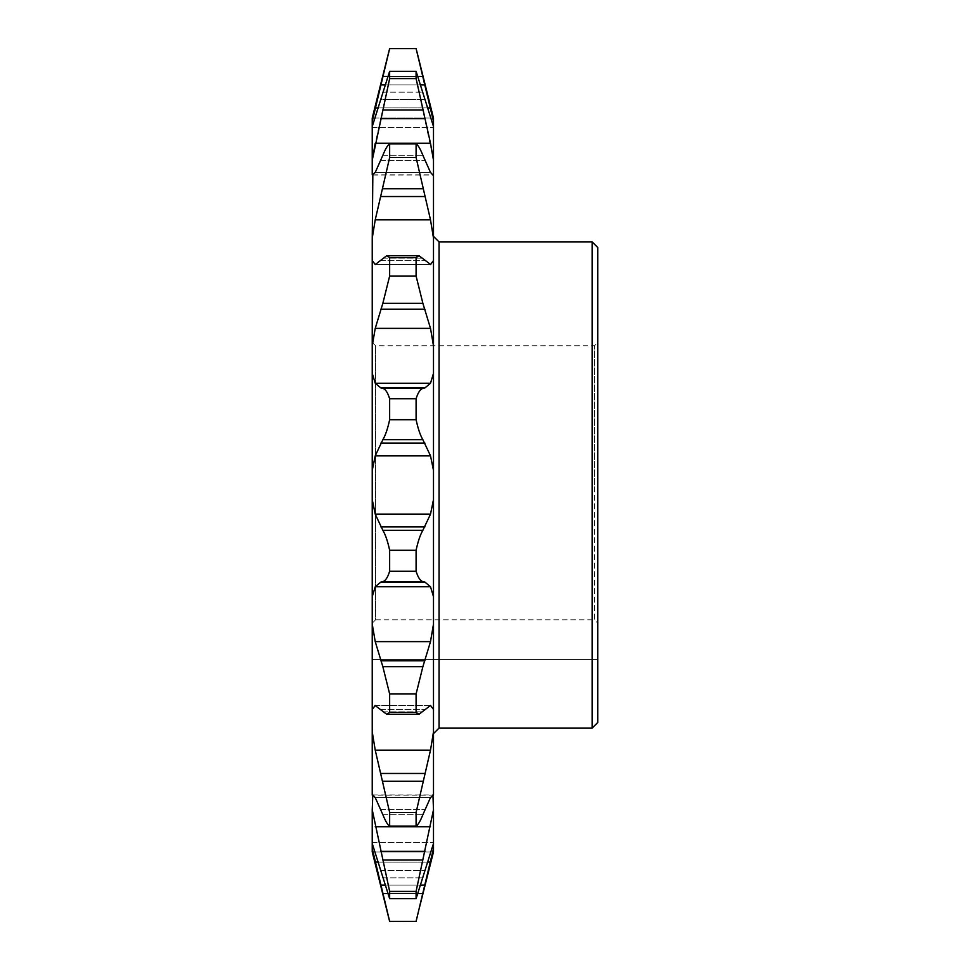 <?xml version="1.0" encoding="UTF-8"?>
<svg xmlns="http://www.w3.org/2000/svg" width="970" height="970" viewBox="0 0 970 970"><rect width="100%" height="100%" fill="white"/><g stroke="black" fill="none" stroke-linecap="round" stroke-linejoin="round"><path stroke-width="0.73" stroke-dasharray="4.85 3.64" d="M597.762 722.48L597.762 247.52M592.185 241.942L592.185 728.058M439.058 728.058L439.058 241.942M433.493 118.097L433.493 174.818L430.498 172.454L422.871 155.297C420.289 148.834 418.034 145.027 416.094 143.875L416.094 157.564L430.498 219.826L433.493 238.159L433.493 485L433.493 236.377L433.493 733.623L433.493 485L433.493 499.611L430.498 514.185L422.871 530.299C420.289 534.628 418.034 541.296 416.094 550.293L416.094 571.257C418.009 577.441 420.265 580.884 422.871 581.588L424.945 582.109L430.498 586.765L433.493 596.659L433.493 624.11L430.498 641.631L422.871 666.717L416.094 693.962L416.094 712.404L418.991 714.296L430.716 705.432L375.014 705.432L386.739 714.296L389.649 712.404L416.094 712.404M594.416 485L594.416 345.793L594.416 619.781L597.762 623.237L597.762 485L597.762 659.503L597.762 623.237L594.416 619.781L594.416 485M433.493 373.341L430.498 383.235L424.945 387.891L422.871 388.412C420.289 389.079 418.034 392.523 416.094 398.743L389.649 398.743C387.733 392.559 385.478 389.115 382.859 388.412L380.786 387.891L375.232 383.235L372.237 373.341L372.237 659.503L372.237 623.237L375.584 619.781L375.584 345.793L375.584 619.781L372.237 623.237L372.237 342.458L372.237 596.659L375.232 586.765L380.786 582.109L382.859 581.588C385.442 580.921 387.709 577.477 389.649 571.257L416.094 571.257M375.584 619.781L594.416 619.781L375.584 619.781M433.493 126.5L416.094 71.307L416.094 78.582L433.493 160.208M430.498 143.269L375.232 143.269L389.649 78.582L416.094 78.582M416.094 143.875L389.649 143.875C387.733 144.991 385.478 148.798 382.859 155.297L375.232 172.454L372.237 174.818L372.237 345.89L375.232 328.369L382.859 303.283L389.649 276.038L416.094 276.038L422.871 303.283L430.498 328.369L433.493 345.89M416.094 257.596L389.649 257.596L386.739 255.704L375.014 264.567L430.716 264.567L418.991 255.704L416.094 257.596L416.094 276.038M433.493 260.542L430.498 264.543L375.232 264.543L372.237 260.542M372.237 238.159L375.232 219.826L389.649 157.564L416.094 157.564M372.237 345.89L372.237 373.341M416.094 550.293L389.649 550.293C387.733 541.369 385.478 534.712 382.859 530.299L375.232 514.185L372.237 499.611M416.094 693.962L389.649 693.962L382.859 666.717L375.232 641.631L372.237 624.11L372.237 709.458L375.232 705.457L430.498 705.457L433.493 709.458L433.493 731.841L431.941 742.644L416.094 812.436L416.094 826.125C418.009 825.009 420.265 821.202 422.871 814.703L430.498 797.546L433.493 795.182L433.493 809.792L416.094 891.418L416.094 898.693L433.493 842.53L433.493 848.568L419.598 906.95M372.237 596.659L372.237 624.11M416.094 812.436L389.649 812.436L375.232 750.174L372.237 731.841L372.237 795.182L433.493 795.182L433.493 731.841M416.094 891.418L389.649 891.418L372.237 809.792L372.237 843.5L389.649 898.693L416.094 898.693M433.493 238.159L433.493 174.818L372.237 174.818L372.237 126.5L375.232 118.061L430.498 118.061L375.232 118.061L380.786 99.425L424.945 99.425L380.786 99.425L382.859 92.174L422.871 92.174L382.859 92.174L389.649 71.307L389.649 78.582M416.094 398.743L416.094 419.707C418.009 428.631 420.265 435.287 422.871 439.701L430.498 455.815L433.493 470.389M433.493 499.611L433.493 596.659M433.493 624.11L433.493 709.458M433.493 809.792L433.493 843.5M433.493 848.568L433.493 851.902M389.649 921.5L416.094 921.5M416.094 71.307L389.649 71.307M389.649 143.875L389.649 157.564M389.649 257.596L389.649 276.038M389.649 398.743L389.649 419.707L416.094 419.707M389.649 550.293L389.649 571.257M389.649 693.962L389.649 712.404M389.649 812.436L389.649 826.125L416.094 826.125M389.649 891.418L389.649 898.693M372.237 470.389L375.232 455.815L382.859 439.701C385.442 435.372 387.709 428.704 389.649 419.707M372.237 809.792L372.237 795.182L375.232 797.546L382.859 814.703C385.442 821.166 387.709 824.973 389.649 826.125M389.649 921.367L372.237 848.568L372.237 851.902M372.237 118.097L372.237 126.5M372.237 709.458L372.237 731.841M372.237 843.5L372.237 848.568M416.094 48.5L433.493 121.432M389.649 48.5L416.094 48.633M372.237 121.432L386.145 63.05M372.237 659.503L597.762 659.503L372.237 659.503M375.232 383.235L430.498 383.235M375.232 514.185L430.498 514.185M375.232 641.631L430.498 641.631M375.232 750.174L430.498 750.174M380.786 851.381L424.945 851.381M387.745 76.448L417.997 76.448M385.017 84.899L420.725 84.899M378.324 107.925L427.418 107.925M382.859 155.297L422.871 155.297L382.859 155.297M380.786 160.462L424.945 160.462L380.786 160.462M375.232 172.454L430.498 172.454L375.232 172.454M382.859 258.165L422.871 258.165L382.859 258.165M380.786 260.639L424.945 260.639L380.786 260.639M375.232 264.543L430.498 264.543M380.786 709.361L424.945 709.361L380.786 709.361M382.859 711.835L422.871 711.835L382.859 711.835M375.232 797.546L430.498 797.546L375.232 797.546M380.786 809.538L424.945 809.538L380.786 809.538M382.859 814.703L422.871 814.703L382.859 814.703M387.733 893.552L417.997 893.552M385.017 885.101L420.725 885.101M378.324 862.075L427.418 862.075M375.232 851.939L430.498 851.939L375.232 851.939M380.786 870.575L424.945 870.575L380.786 870.575M382.859 877.826L422.871 877.826L382.859 877.826M375.232 862.075L430.498 862.075M380.786 885.101L424.945 885.101M382.859 893.552L422.871 893.552M375.232 826.731L430.498 826.731M382.859 860.002L422.871 860.002M375.232 705.457L430.498 705.457M380.786 773.466L424.945 773.466M382.859 781.226L422.871 781.226M382.859 581.588L422.871 581.588M380.786 582.109L424.945 582.109M375.232 586.765L430.498 586.765M380.786 660.752L424.945 660.752M382.859 666.717L422.871 666.717M382.859 439.701L422.871 439.701M380.786 443.157L424.945 443.157M375.232 455.815L430.498 455.815M380.786 526.843L424.945 526.843M382.859 530.299L422.871 530.299M382.859 303.283L422.871 303.283M380.786 309.248L424.945 309.248M375.232 328.369L430.498 328.369M380.786 387.891L424.945 387.891M382.859 388.412L422.871 388.412M382.859 188.774L422.871 188.774M380.786 196.534L424.945 196.534M375.232 219.826L430.498 219.826M382.859 109.998L422.871 109.998M380.786 118.619L424.945 118.619M375.232 107.925L430.498 107.925M380.786 84.899L424.945 84.899M382.859 76.448L422.871 76.448M372.237 342.458L375.584 345.793L594.416 345.793L597.762 342.458M372.237 127.47L433.493 127.47L372.237 127.47M375.014 264.567L430.716 264.567M372.237 842.53L433.493 842.53L372.237 842.53M372.783 794.915L432.947 794.915M386.739 714.296L418.991 714.296M375.014 705.432L430.716 705.432M386.739 255.704L418.991 255.704M372.832 175.085L432.947 175.085"/><path stroke-width="1.45" d="M592.185 241.942L597.762 247.52L597.762 722.48L592.185 728.058L592.185 241.942L439.058 241.942L439.058 728.058L433.493 733.623M419.598 906.95L433.493 851.902L433.493 843.5L416.094 898.693L389.649 898.693L372.237 843.5L372.237 809.792L389.649 891.418L416.094 891.418L433.493 809.792L432.947 794.915M433.493 731.841L433.493 795.182L430.498 797.546L422.871 814.703C420.289 821.166 418.034 824.973 416.094 826.125L389.649 826.125C387.733 825.009 385.478 821.202 382.859 814.703L375.232 797.546L372.237 795.182L372.237 731.841L375.232 750.174L389.649 812.436L416.094 812.436L430.498 750.174L433.493 731.841L433.493 709.458L430.498 705.457L418.991 714.296L416.094 712.404L416.094 693.962L422.871 666.717L430.498 641.631L433.493 624.11L433.493 596.659L430.498 586.765L424.945 582.109L422.871 581.588C420.289 580.921 418.034 577.477 416.094 571.257L416.094 550.293C418.009 541.369 420.265 534.712 422.871 530.299L430.498 514.185L433.493 499.611L433.493 470.389L430.498 455.815L422.871 439.701C420.289 435.372 418.034 428.704 416.094 419.707L416.094 398.743C418.009 392.559 420.265 389.115 422.871 388.412L424.945 387.891L430.498 383.235L433.493 373.341L433.493 345.89L430.498 328.369L422.871 303.283L416.094 276.038L416.094 257.596L418.991 255.704L430.716 264.567M433.493 345.89L433.493 238.159L430.498 219.826L416.094 157.564L389.649 157.564L375.232 219.826L372.237 238.159L372.832 175.085M389.649 78.582L372.237 160.208L375.232 143.269L430.498 143.269L416.094 78.582L389.649 78.582L389.649 71.307L416.094 71.307L433.493 126.5L433.493 118.097L416.094 48.5L389.649 48.5L372.237 121.432L372.237 118.097L389.649 48.5M416.094 921.5L389.649 921.367L416.094 921.367L433.493 848.568M433.493 843.5L433.493 809.792M416.094 898.693L416.094 891.418M416.094 826.125L416.094 812.436M433.493 709.458L433.493 624.11M433.493 596.659L433.493 499.611M433.493 470.389L433.493 373.341M430.498 264.543L433.493 260.542M433.493 238.159L433.493 160.208L430.498 143.269M416.094 157.564L416.094 143.875C418.009 144.991 420.265 148.798 422.871 155.297L430.498 172.454L432.947 175.085M433.493 160.208L433.493 126.5M416.094 78.582L416.094 71.307M389.649 898.693L389.649 891.418M389.649 826.125L389.649 812.436M416.094 712.404L389.649 712.404L389.649 693.962L416.094 693.962M416.094 571.257L389.649 571.257L389.649 550.293L416.094 550.293M416.094 419.707L389.649 419.707L389.649 398.743L416.094 398.743M416.094 276.038L389.649 276.038L389.649 257.596L416.094 257.596M389.649 157.564L389.649 143.875L416.094 143.875M389.649 921.5L372.237 851.902L372.237 848.568L389.649 921.367M372.783 794.915L372.237 809.792M389.649 712.404L386.739 714.296L375.014 705.432M375.232 705.457L372.237 709.458L372.237 624.11L375.232 641.631L382.859 666.717L389.649 693.962M389.649 571.257C387.733 577.441 385.478 580.884 382.859 581.588L380.786 582.109L375.232 586.765L372.237 596.659L372.237 499.611L375.232 514.185L382.859 530.299C385.442 534.628 387.709 541.296 389.649 550.293M389.649 419.707C387.733 428.631 385.478 435.287 382.859 439.701L375.232 455.815L372.237 470.389L372.237 373.341L375.232 383.235L380.786 387.891L382.859 388.412C385.442 389.079 387.709 392.523 389.649 398.743M389.649 276.038L382.859 303.283L375.232 328.369L372.237 345.89L372.237 260.542L375.232 264.543L386.739 255.704L389.649 257.596M389.649 71.307L372.237 126.5L372.237 174.818L375.232 172.454L382.859 155.297C385.442 148.834 387.709 145.027 389.649 143.875M372.237 848.568L372.237 843.5M372.237 731.841L372.237 709.458M372.237 624.11L372.237 596.659M372.237 499.611L372.237 470.389M372.237 373.341L372.237 345.89M372.237 260.542L372.237 238.159M372.237 126.5L372.237 121.432M433.493 121.432L416.094 48.5M416.094 48.633L389.649 48.633L386.145 63.05M382.859 860.002L422.871 860.002M382.859 781.226L422.871 781.226M382.859 76.448L387.745 76.448M417.997 76.448L422.871 76.448M380.786 84.899L385.017 84.899M420.725 84.899L424.945 84.899M375.232 107.925L378.324 107.925M427.418 107.925L430.498 107.925M380.786 118.619L424.945 118.619M382.859 109.998L422.871 109.998M375.232 219.826L430.498 219.826M380.786 196.534L424.945 196.534M382.859 188.774L422.871 188.774M382.859 388.412L422.871 388.412M380.786 387.891L424.945 387.891M375.232 383.235L430.498 383.235M375.232 328.369L430.498 328.369M380.786 309.248L424.945 309.248M382.859 303.283L422.871 303.283M382.859 530.299L422.871 530.299M380.786 526.843L424.945 526.843M375.232 514.185L430.498 514.185M375.232 455.815L430.498 455.815M380.786 443.157L424.945 443.157M382.859 439.701L422.871 439.701M382.859 666.717L422.871 666.717M380.786 660.752L424.945 660.752M375.232 641.631L430.498 641.631M375.232 586.765L430.498 586.765M380.786 582.109L424.945 582.109M382.859 581.588L422.871 581.588M380.786 773.466L424.945 773.466M375.232 750.174L430.498 750.174M380.786 851.381L424.945 851.381M375.232 826.731L430.498 826.731M382.859 893.552L387.733 893.552M417.997 893.552L422.871 893.552M380.786 885.101L385.017 885.101M420.725 885.101L424.945 885.101M375.232 862.075L378.324 862.075M427.418 862.075L430.498 862.075M592.185 728.058L439.058 728.058M386.739 255.704L418.991 255.704M386.739 714.296L418.991 714.296M439.058 241.942L433.493 236.377"/></g></svg>

